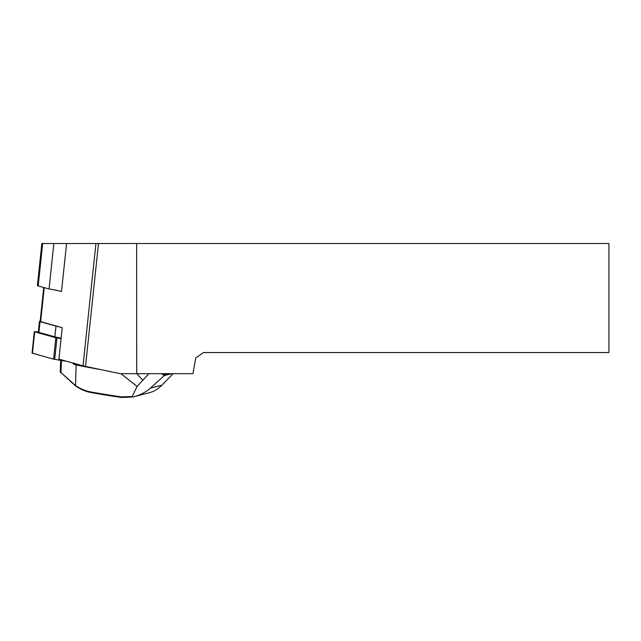 <?xml version="1.0" encoding="UTF-8"?>
<svg xmlns="http://www.w3.org/2000/svg" width="641" height="641" viewBox="0 0 641 641"><rect width="100%" height="100%" fill="white"/><g stroke="black" fill="none" stroke-linecap="round" stroke-linejoin="round"><path stroke-width="0.96" d="M66.584 243.516L61.504 291.527A34.069 3.542 6 0 0 49.053 288.963L38.196 285.958A5.449 0.569 -174 0 1 37.402 285.574L41.849 243.516L95.942 243.516L83.018 365.811L58.908 359.136L62.225 327.695L59.252 326.87A20.103 2.091 -174 0 1 55.983 326.101L40.054 321.694A4.086 0.425 -174 0 1 39.462 321.405A4.086 0.425 -174 0 1 40.167 321.245M83.018 365.811A17.035 1.771 6 0 0 85.509 366.404L120.147 373.671L136.717 373.671L136.637 243.516L608.95 243.516L608.95 352.542L203.501 352.542L195.729 357.99L192.957 373.671L136.717 373.671M95.942 243.516L136.637 243.516M43.732 287.497L40.143 321.478L59.252 326.87M49.053 288.963L53.852 243.516M148.896 373.671L137.046 386.419L120.965 373.671M60.703 360.386L60.19 371.876L75.285 385.337C80.013 388.71 85.261 390.93 91.022 391.988A125.436 13.036 6 0 0 121.518 396.907L132.238 396.507L137.046 386.419M132.238 396.507L132.847 397.003L121.686 397.484A124.763 12.972 -174 0 1 91.359 392.588C86.014 391.715 80.734 389.48 75.518 385.882L60.19 371.884M171.7 373.671L164.28 375.594L150.323 388.182C145.836 392.18 140.331 395.04 133.825 396.755L132.847 397.003M162.838 373.671L164.4 374.769L164.28 375.57L161.572 373.671M149.593 392.677L149.609 392.669C154 391.499 158.087 389.007 161.861 385.193L173.158 373.671M168.583 373.671L164.4 374.769M100.525 369.553A127.551 13.261 -174 0 1 76.151 364.929L74.308 364.537L72.393 362.87M72.978 363.631L73.867 363.086L75.582 363.751M74.308 364.537L74.869 363.808L76.712 364.2A126.878 13.189 6 0 0 78.723 364.625M60.454 372.237L60.711 372.766M60.943 372.998L61.464 360.514M61.127 338.152A20.103 2.091 -174 0 1 54.854 336.821L38.925 332.407A4.086 0.425 -174 0 1 38.332 332.118L39.462 321.405M62.361 360.09L62.297 360.659L66.047 361.115M62.297 360.659L53.564 359.144L32.05 353.103L34.31 331.701L38.356 331.854M61.071 338.672L55.823 337.743L34.31 331.701M98.49 243.516L85.509 366.404M44.237 287.633L40.639 321.718M42.683 243.516L38.196 285.958M161.861 385.193L150.323 388.182M76.712 364.2L76.151 364.929L75.518 385.882M136.87 373.671L142.887 380.313M70.718 381.611L70.895 382.116M91.022 391.988L91.359 392.588M121.518 396.907L121.686 397.484M55.983 326.101L54.854 336.821M40.054 321.694L38.925 332.407M56.969 337.983L54.701 359.385M55.823 337.743L53.564 359.144M34.71 331.894L32.443 353.295M133.825 396.755L149.609 392.669"/></g></svg>

